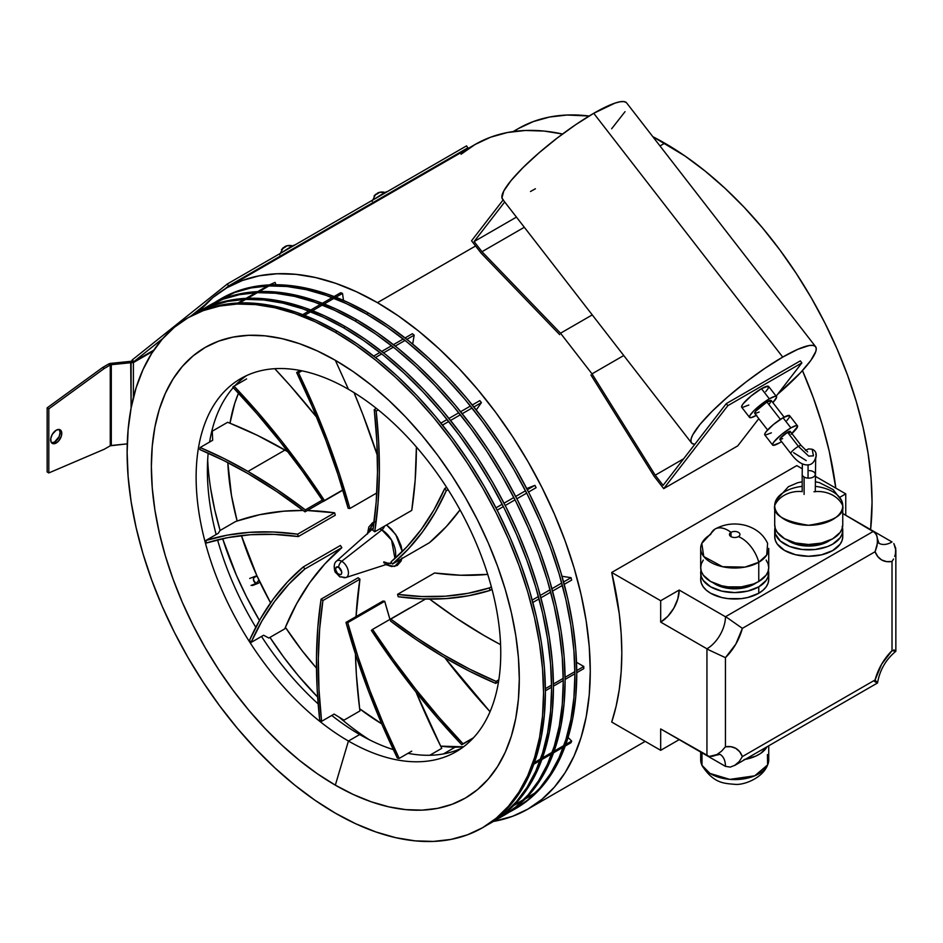 <?xml version="1.0" encoding="UTF-8"?>
<svg xmlns="http://www.w3.org/2000/svg" width="943" height="943" viewBox="0 0 943 943"><rect width="100%" height="100%" fill="white"/><g stroke="black" fill="none" stroke-linecap="round" stroke-linejoin="round"><path stroke-width="1.41" d="M212.67 440.275L200.128 447.524A504.788 291.446 60 0 1 247.974 471.429L284.998 450.059A504.788 291.446 -120 0 0 229.986 423.23A504.788 291.446 -120 0 0 227.628 422.299L212.269 431.175L212.67 440.275L212.269 431.175L227.628 422.299A504.788 291.446 -120 0 1 229.986 423.23L257.404 435.371L288.016 451.827A504.788 291.446 -120 0 0 284.998 450.059L247.974 471.429A504.788 291.446 60 0 1 305.343 509.904L305.037 511.837L323.201 501.358L305.037 511.837L305.343 509.904L322.353 500.073L305.343 509.904L276.747 489.382L247.974 471.429L223.998 458.522L200.128 447.524A212.788 122.849 -120 0 0 199.775 449.528A502.171 289.937 60 0 1 247.974 473.563A502.171 289.937 60 0 1 305.037 511.837L276.605 491.433L247.974 473.563L223.821 460.573L199.775 449.528A212.788 122.849 60 0 1 200.128 447.524L212.67 440.275M338.667 567.25A4.35 2.511 60 0 1 341.743 572.578A4.35 2.511 60 0 1 338.667 574.358A5.234 3.018 120 0 0 339.739 576.751A5.234 3.018 -60 0 1 338.667 574.358A4.35 2.511 60 0 1 335.578 569.03A4.35 2.511 60 0 1 338.667 567.25A5.234 3.018 -60 0 1 341.72 561.274A5.234 3.018 120 0 0 338.667 567.25L336.097 567.344L335.637 569.749L337.488 573.403L340.376 574.747L341.507 573.804L341.684 571.847L338.667 567.25M346.553 577.222A9.513 5.493 -120 0 0 347.908 569.584A9.513 5.493 -120 0 0 341.72 561.274A9.513 5.493 60 0 1 348.085 570.185A9.513 5.493 60 0 1 345.845 577.552A9.513 5.493 60 0 1 341.72 576.798A5.234 3.018 -60 0 1 339.739 576.751M381.868 529.919L341.72 561.274L381.868 529.919L379.758 528.882A19.52 11.269 -120 0 1 381.868 529.919A5.234 3.018 120 0 0 384.52 526.135A5.234 3.018 -60 0 1 381.868 529.919A19.52 11.269 -120 0 1 394.964 558.48L391.569 540.103L381.868 529.919M383.695 562.712L390.343 563.336A19.52 11.269 -120 0 0 391.593 562.782L345.845 577.552L339.751 576.751L335.614 572.46C335.236 573.65 332.301 564.162 336.415 561.203A9.513 5.493 60 0 1 341.72 561.274A9.513 5.493 -120 0 0 335.944 561.722M370.976 529.777A19.52 11.269 -120 0 1 373.204 528.445L336.415 561.203M367.511 532.936L374.1 522.045M463.52 746.821A222.477 128.448 60 0 1 440.676 746.137L463.52 746.821M409.568 608.058L409.651 608.188A502.171 289.937 -120 0 1 409.568 608.058L372.556 629.429L409.568 608.058M444.825 657.731L490.042 711.706A502.171 289.937 -120 0 1 444.825 657.731M429.631 599.1L455.811 617.83L483.995 635.476L500.58 644.647A502.171 289.937 -120 0 1 429.631 599.1M434.558 572.99L460.526 575.23L487.72 574.381A502.171 289.937 -120 0 1 434.558 572.99L397.545 594.361L434.558 572.99M460.019 509.868L446.416 526.477L429.454 542.696L392.441 564.067L391.003 561.887L392.441 564.067L429.454 542.696A504.788 291.446 -120 0 0 460.019 509.868M416.393 446.982L415.179 480.07L411.749 510.411L374.736 531.781L372.909 530.379L374.736 531.781L411.749 510.411A504.788 291.446 -120 0 0 416.393 446.982M354.049 392.642L362.807 414.401L377.389 455.516A504.788 291.446 -120 0 0 354.049 392.642M274.755 368.689L290.232 385.687L316.765 417.36A504.788 291.446 -120 0 0 274.755 368.689M238.496 393.184L234.713 403.415L229.986 423.23A222.477 128.448 60 0 1 238.496 393.184M227.817 462.589L231.483 495.499L237.141 521.019L259.785 514.678L283.69 511.189L303.222 510.458A504.788 291.446 -120 0 0 237.141 521.019A222.477 128.448 60 0 1 227.817 462.589M307.324 510.528L334.647 512.815L335.295 515.196L334.647 512.815L297.634 534.186L298.283 536.567L335.295 515.196L298.283 536.567L297.634 534.186L334.647 512.815A504.788 291.446 -120 0 0 307.324 510.528M241.396 535.553L256.696 575.277L270.582 602.825A222.477 128.448 60 0 1 241.396 535.553M340.411 545.478L341.849 547.659L324.875 563.89L309.752 582.656L296.573 603.838L285.411 627.307L301.748 650.234L316.483 668.127A222.477 128.448 60 0 1 285.411 627.307A502.171 289.937 -120 0 0 284.786 628.84L268.826 638.046L263.592 635.24L251.05 642.478A502.171 289.937 60 0 1 304.825 569.03L341.849 547.659A502.171 289.937 -120 0 0 285.411 627.307A502.171 289.937 60 0 0 284.786 628.84L268.826 638.046L263.592 635.24L251.05 642.478L261.93 620.977L274.566 601.493L288.888 584.141L304.825 569.03L341.849 547.659L340.411 545.478L303.398 566.849L304.825 569.03L303.398 566.849L340.411 545.478M358.104 577.764L359.931 579.167L356.041 616.592A502.171 289.937 -120 0 1 359.931 579.167L358.104 577.764L321.091 599.135L322.919 600.538L359.931 579.167L322.919 600.538L321.091 599.135L358.104 577.764M355.464 654.029L356.371 674.54L359.66 708.782L381.75 723.859A222.477 128.448 60 0 1 359.66 708.782A502.171 289.937 -120 0 0 359.931 710.951L343.983 720.157L334.14 714.087L321.587 721.324A502.171 289.937 60 0 1 322.919 600.538L319.653 628.91L318.333 658.603L318.982 689.474L321.587 721.324A212.788 122.849 60 0 1 319.677 719.815A504.788 291.446 60 0 1 321.091 599.135L317.815 627.496L316.483 657.165L317.107 687.989L319.677 719.815A212.788 122.849 -120 0 0 321.587 721.324L334.14 714.087L343.983 720.157L359.931 710.951A502.171 289.937 60 0 1 359.66 708.782A502.171 289.937 -120 0 1 355.464 654.029M382.988 601.033L384.72 601.28L389.966 619.374A502.171 289.937 -120 0 1 384.72 601.28L382.988 601.033L345.975 622.404L347.708 622.651L384.72 601.28L347.708 622.651L345.975 622.404L382.988 601.033M416.075 692.186L440.676 746.137A502.171 289.937 -120 0 0 441.784 748.341L429.772 755.272L441.784 748.341A502.171 289.937 60 0 1 440.676 746.137A502.171 289.937 -120 0 1 416.075 692.186M386.547 524.956L391.604 529.329L397.274 536.968L401.058 545.691L402.248 551.62L395.706 534.457L386.547 524.956M402.048 557.902L401.058 561.109L397.274 565.458L391.604 566.554L384.933 564.232M367.487 534.009L368.807 527.066L372.591 522.717L375.231 521.738M369.397 531.215L373.558 522.245M401.895 558.61L394.657 566.437L385.887 564.751M496.065 681.388A502.171 289.937 60 0 1 390.791 619.08L425.529 599.029L390.791 619.08L390.496 621.013L390.791 619.08L416.995 637.987L443.375 654.737L469.779 669.224L496.065 681.388A212.788 122.849 60 0 1 495.712 683.392A504.788 291.446 60 0 1 390.496 621.013L416.688 639.92L443.045 656.682L469.437 671.192L495.712 683.392A212.788 122.849 -120 0 0 496.065 681.388L498.835 679.785L496.065 681.388M498.529 681.765L495.712 683.392L498.529 681.765M489.37 587.925A502.171 289.937 60 0 1 397.545 594.361L398.205 596.73L397.545 594.361L421.875 596.542L445.379 596.2L467.917 593.324L489.37 587.925A212.788 122.849 60 0 1 490.03 590.424A504.788 291.446 60 0 1 398.205 596.73L422.523 598.923L446.015 598.605L468.565 595.764L490.03 590.424A212.788 122.849 -120 0 0 489.37 587.925L491.338 586.794L489.37 587.925M491.998 589.281L490.03 590.424L491.998 589.281M444.79 488.439A502.171 289.937 60 0 1 391.003 561.887L406.94 546.775L421.262 529.424L433.91 509.951L444.79 488.439A212.788 122.849 60 0 1 446.275 490.761A504.788 291.446 60 0 1 392.441 564.067L408.366 548.967L422.7 531.652L435.36 512.214L446.275 490.761A212.788 122.849 -120 0 0 444.79 488.439L446.617 487.378L444.79 488.439M448.102 489.7L446.275 490.761L448.102 489.7M374.241 409.592A502.171 289.937 60 0 1 372.909 530.379L376.186 502.006L377.495 472.313L376.846 441.454L374.241 409.592A212.788 122.849 60 0 1 376.163 411.113A504.788 291.446 60 0 1 374.736 531.781L378.013 503.432L379.345 473.751L378.721 442.927L376.163 411.113A212.788 122.849 -120 0 0 374.241 409.592L376.351 408.378L374.241 409.592M378.261 409.899L376.163 411.113L378.261 409.899M296.644 372.509A502.171 289.937 60 0 1 348.132 508.277L349.853 508.513L348.132 508.277L337.853 474.246L325.806 440.157L312.039 406.174L296.644 372.509A212.788 122.849 60 0 1 298.483 372.815A504.788 291.446 60 0 1 349.853 508.513L376.799 492.953L349.853 508.513L339.598 474.506L327.575 440.428L313.842 406.48L298.483 372.815A212.788 122.849 -120 0 0 296.644 372.509L300.169 370.481L296.644 372.509M301.925 370.823L298.483 372.815L301.925 370.823M232.78 387.125A502.171 289.937 60 0 1 323.284 501.487L342.887 490.171L323.284 501.487L324.451 500.509L323.284 501.487L302.22 470.922L280.036 441.572L256.85 413.588L232.78 387.125A212.788 122.849 60 0 1 234.041 386.147A504.788 291.446 60 0 1 324.451 500.509L342.804 489.912L324.451 500.509L303.41 469.956L281.25 440.617L258.076 412.621L234.041 386.147A212.788 122.849 -120 0 0 232.78 387.125M246.594 378.909L234.041 386.147L246.594 378.909M211.975 433.792L212.269 431.175L211.975 433.792M206.458 542.991A502.171 289.937 60 0 1 298.283 536.567L273.953 534.375L250.449 534.716L227.911 537.604L206.458 542.991A212.788 122.849 60 0 1 205.81 540.504A504.788 291.446 60 0 1 297.634 534.186L273.305 531.993L249.812 532.312L227.275 535.153L205.81 540.504A212.788 122.849 -120 0 0 206.458 542.991M219.931 530.567L218.352 533.255L205.81 540.504L218.352 533.255L219.931 530.567L235.29 521.691L219.931 530.567M237.141 521.019A504.788 291.446 -120 0 0 235.29 521.691A504.788 291.446 -120 0 1 237.141 521.019M249.565 640.167A504.788 291.446 60 0 1 303.398 566.849L287.462 581.949L273.128 599.265L260.48 618.702L249.565 640.167A212.788 122.849 -120 0 0 251.05 642.478A212.788 122.849 60 0 1 249.565 640.167M399.195 758.408A502.171 289.937 60 0 1 347.708 622.651L357.975 656.67L370.021 690.771L383.789 724.743L399.195 758.408A212.788 122.849 60 0 1 397.357 758.101A504.788 291.446 60 0 1 345.975 622.404L356.23 656.411L368.265 690.488L381.998 724.448L397.357 758.101A212.788 122.849 -120 0 0 399.195 758.408L411.737 751.158L399.195 758.408M463.048 743.791A502.171 289.937 60 0 1 372.556 629.429L371.377 630.407L372.556 629.429L393.608 659.994L415.792 689.345L438.99 717.328L463.048 743.791A212.788 122.849 60 0 1 461.787 744.77A504.788 291.446 60 0 1 371.377 630.407L392.429 660.96L414.59 690.311L437.752 718.295L461.787 744.77A212.788 122.849 -120 0 0 463.048 743.791L473.504 737.756L463.048 743.791M472.997 738.298L461.787 744.77L472.997 738.298M545.372 688.673L551.572 685.09L545.372 688.673M553.423 684.017L563.23 678.359L553.423 684.017M565.081 677.286L574.888 671.628L565.081 677.286M576.739 670.556L583.788 666.489L583.788 668.622L576.762 672.689L583.788 668.622L583.788 666.489L576.527 662.292L583.788 666.489L576.739 670.556M574.912 673.75L565.093 679.42L574.912 673.75M563.242 680.481L553.435 686.15L563.242 680.481M551.584 687.223L545.384 690.795L551.584 687.223M532.217 600.102L538.418 596.518L532.217 600.102M540.268 595.446L550.075 589.788L540.268 595.446M551.926 588.715L561.733 583.057L551.926 588.715M563.584 581.984L571.034 577.682L571.67 580.063L564.22 584.354L571.67 580.063L571.034 577.682L561.981 576.267L571.034 577.682L563.584 581.984M562.37 585.426L552.563 591.084L562.37 585.426M550.712 592.157L540.905 597.815L550.712 592.157M539.054 598.888L532.854 602.471L539.054 598.888M495.983 507.841L502.183 504.257L495.983 507.841M504.034 503.185L513.841 497.527L504.034 503.185M515.691 496.454L525.499 490.796L515.691 496.454M527.349 489.723L534.917 485.35L536.107 487.684L528.54 492.046L536.107 487.684L534.917 485.35L526.748 488.557L534.917 485.35L527.349 489.723M526.689 493.118L516.882 498.776L526.689 493.118M515.031 499.849L505.224 505.519L515.031 499.849M503.373 506.58L497.173 510.163L503.373 506.58M440.911 423.089L447.112 419.505L440.911 423.089M448.962 418.444L458.769 412.775L448.962 418.444M460.62 411.714L470.427 406.044L460.62 411.714M472.29 404.983L479.81 400.634L481.413 402.626L473.881 406.975L481.413 402.626L479.81 400.634L472.29 404.983M472.03 408.036L462.223 413.706L472.03 408.036M460.373 414.779L450.565 420.437L460.373 414.779M448.715 421.509L442.515 425.081L448.715 421.509M476.25 409.969L481.413 402.626L476.25 409.969M373.699 356.053L379.899 352.47L373.699 356.053M381.75 351.397L391.557 345.739L381.75 351.397M393.408 344.666L403.227 339.009L393.408 344.666M405.077 337.936L412.362 333.728L414.177 335.154L406.881 339.362L414.177 335.154L412.362 333.728L405.077 337.936M405.03 340.435L395.223 346.093L405.03 340.435M393.372 347.165L383.565 352.835L393.372 347.165M381.715 353.896L375.514 357.48L381.715 353.896M412.692 344.065L414.177 335.154L412.692 344.065M302.715 314.656L308.915 311.072L302.715 314.656M310.766 309.999L320.573 304.341L310.766 309.999M322.423 303.269L332.231 297.611L322.423 303.269M334.081 296.538L340.694 292.731L342.509 293.403L335.873 297.234L342.509 293.403L340.694 292.731L334.081 296.538M334.022 298.306L324.215 303.976L334.022 298.306M322.365 305.037L312.557 310.707L322.365 305.037M310.707 311.768L304.506 315.351L310.707 311.768M343.5 300.404L342.509 293.403L343.5 300.404M238.049 302.998L244.249 299.426L238.049 302.998M246.099 298.353L255.907 292.695L246.099 298.353M257.757 291.623L267.564 285.965L257.757 291.623M269.415 284.892L275.061 282.417L269.415 284.892M269.026 285.894L259.219 291.564L269.026 285.894M257.368 292.636L247.561 298.294L257.368 292.636M245.71 299.367L239.51 302.939L245.71 299.367M275.969 284.751L275.061 282.417L275.969 284.751M514.241 804.992L524.049 799.334L514.241 804.992M525.899 798.261L535.707 792.603L525.899 798.261M534.917 793.322L525.31 798.874L534.917 793.322M523.459 799.947L513.652 805.605L523.459 799.947M534.422 762.557L540.61 758.974L534.422 762.557M542.473 757.901L552.28 752.243L542.473 757.901M554.13 751.17L563.938 745.512L554.13 751.17M565.788 744.44L571.67 741.045L571.034 742.683L565.211 746.054L571.034 742.683L571.67 741.045L568.075 737.461L571.67 741.045L565.788 744.44M563.36 747.115L553.553 752.785L563.36 747.115M551.702 753.846L541.895 759.516L551.702 753.846M540.044 760.588L533.844 764.16L540.044 760.588M492.458 822.013L506.179 812.453L518.355 800.524L528.858 786.356L537.593 770.066L544.476 751.83L549.439 731.815L552.433 710.197L553.447 687.211L552.433 663.07L549.439 637.998L544.476 612.255L537.593 586.063L528.858 559.694L518.355 533.384L506.179 507.405L492.458 482.003L477.323 457.426L460.903 433.886L443.387 411.643L424.916 390.897L405.667 371.837L385.852 354.662L365.636 339.527L345.232 326.584A294.452 169.999 -120 0 0 198.006 312.003L213.142 304.907L229.562 300.322L247.09 298.318L265.561 298.884L284.798 302.043L304.613 307.76L324.828 315.964L345.232 326.584L343.382 327.657A294.452 169.999 60 0 0 196.156 313.076A294.452 169.999 60 0 0 193.091 314.915L211.291 305.968L227.711 301.395L245.239 299.379L263.71 299.957L282.947 303.116L302.762 308.821L322.977 317.037L343.382 327.657A294.452 169.999 60 0 1 535.742 587.135A294.452 169.999 60 0 1 490.608 823.074A294.452 169.999 60 0 1 487.472 824.807L492.458 822.013A294.452 169.999 -120 0 0 537.593 586.063A294.452 169.999 -120 0 0 345.232 326.584L343.382 327.657L363.786 340.6L384.001 355.723L403.816 372.909L423.065 391.958L441.536 412.716L459.052 434.959L475.472 458.487L490.608 483.075L504.328 508.477L516.505 534.457L527.007 560.755L535.742 587.135L542.626 613.315L547.588 639.071L550.582 664.143L551.584 688.284L550.582 711.27L547.588 732.876L542.626 752.903L535.742 771.138L527.007 787.429L516.505 801.597L504.328 813.514L490.608 823.074M504.116 815.282L517.837 805.723L530.013 793.794L540.516 779.625L549.25 763.335L556.134 745.1L561.097 725.073L564.103 703.466L565.105 680.481L564.103 656.34L561.097 631.268L556.134 605.524L549.25 579.332L540.516 552.963L530.013 526.654L517.837 500.674L504.116 475.272L488.981 450.695L472.561 427.155L455.045 404.912L436.574 384.155L417.336 365.106L397.51 347.932L377.306 332.796L356.89 319.854A294.452 169.999 -120 0 0 209.664 305.273L224.811 298.177L241.219 293.591L258.747 291.576L277.218 292.153L296.456 295.312L316.27 301.029L336.486 309.233L356.89 319.854L355.039 320.926A294.452 169.999 60 0 0 207.814 306.345A294.452 169.999 60 0 0 202.993 309.316L222.961 299.237L239.369 294.664L256.897 292.648L275.368 293.226L294.605 296.385L314.42 302.09L334.635 310.306L355.039 320.926A294.452 169.999 60 0 1 547.4 580.405A294.452 169.999 60 0 1 502.265 816.343A294.452 169.999 60 0 1 497.279 819.043L504.116 815.282A294.452 169.999 -120 0 0 549.25 579.332A294.452 169.999 -120 0 0 356.89 319.854L355.039 320.926L375.455 333.869L395.659 348.993L415.486 366.179L434.723 385.227L453.194 405.985L470.71 428.228L487.13 451.756L502.265 476.345L515.986 501.747L528.163 527.726L538.665 554.024L547.4 580.393L554.284 606.585L559.246 632.34L562.252 657.412L563.254 681.553L562.252 704.539L559.246 726.145L554.284 746.172L547.4 764.408L538.665 780.686L528.163 794.866L515.986 806.784L502.265 816.343M515.774 808.552L529.495 798.992L541.671 787.063L552.174 772.895L560.908 756.604L567.792 738.369L572.755 718.342L575.76 696.736L576.762 673.75L575.76 649.609L572.755 624.537L567.792 598.781L560.908 572.601L552.174 546.221L541.671 519.923L529.495 493.943L515.774 468.541L500.639 443.953L484.231 420.425L466.702 398.182L448.231 377.424L428.994 358.375L409.168 341.201L388.964 326.066L368.548 313.123A294.452 169.999 -120 0 0 221.322 298.542L236.469 291.434L252.877 286.861L270.405 284.845L288.876 285.423L308.113 288.582L327.928 294.299L348.144 302.503L368.548 313.123L366.697 314.196A294.452 169.999 60 0 0 219.471 299.615A294.452 169.999 60 0 0 214.65 302.585L234.618 292.507L251.027 287.933L268.555 285.918L287.026 286.495L306.263 289.654L326.078 295.359L346.293 303.575L366.697 314.196A294.452 169.999 60 0 1 559.058 573.662A294.452 169.999 60 0 1 513.923 809.613A294.452 169.999 60 0 1 508.937 812.3L515.774 808.552A294.452 169.999 -120 0 0 560.908 572.601A294.452 169.999 -120 0 0 368.548 313.123L366.697 314.196L387.113 327.138L407.317 342.262L427.144 359.436L446.381 378.497L464.852 399.243L482.38 421.497L498.788 445.025L513.923 469.614L527.644 495.016L539.82 520.996L550.323 547.294L559.058 573.662L565.941 599.854L570.904 625.61L573.91 650.682L574.912 674.823L573.91 697.808L570.904 719.415L565.941 739.43L559.058 757.677L550.323 773.955L539.82 788.136L527.644 800.053L513.923 809.613M335.331 332.301A294.452 169.999 60 0 1 527.691 591.78A294.452 169.999 60 0 1 482.557 827.73A294.452 169.999 60 0 1 335.331 813.149L355.735 823.769L375.951 831.974L395.765 837.69L415.014 840.85L433.485 841.415L451.002 839.411L467.422 834.826L482.557 827.73L496.277 818.17L508.454 806.241L518.956 792.073L527.691 775.783L534.575 757.547L539.537 737.532L542.531 715.914L543.545 692.928L542.531 668.787L539.537 643.715L534.575 617.971L527.691 591.78L518.956 565.411L508.454 539.101L496.277 513.122L482.557 487.72L467.422 463.143L451.002 439.603L433.485 417.36L415.014 396.614L395.765 377.554L375.951 360.379L355.735 345.244L335.331 332.301L314.927 321.681L294.711 313.477L274.896 307.76L255.659 304.601L237.188 304.023L219.66 306.039L203.24 310.624L188.105 317.72L174.384 327.28L162.208 339.209L151.705 353.377L142.971 369.668L136.087 387.903L131.124 407.918L128.13 429.536L127.128 452.522L128.13 476.663L131.124 501.735L136.087 527.479L142.971 553.671L151.705 580.039L162.208 606.349L174.384 632.329L188.105 657.731L203.24 682.308L219.66 705.847L237.188 728.09L255.659 748.836L274.896 767.897L294.711 785.071L314.927 800.206L335.331 813.149A294.452 169.999 60 0 1 142.971 553.671A294.452 169.999 60 0 1 188.105 317.72A294.452 169.999 60 0 1 335.331 332.301L337.181 331.241L335.331 332.301M484.407 826.657A294.452 169.999 -120 0 0 529.542 590.707A294.452 169.999 -120 0 0 337.181 331.241L316.777 320.608L296.562 312.404L276.747 306.699L257.51 303.54L239.039 302.962L221.511 304.966L205.091 309.552L189.956 316.659A294.452 169.999 -120 0 1 337.181 331.241L357.586 344.183L377.801 359.307L397.616 376.481L416.865 395.541L435.336 416.287L452.852 438.542L469.272 462.07L484.407 486.659L498.128 512.061L510.304 538.04L520.807 564.338L529.542 590.707L536.426 616.899L541.388 642.654L544.382 667.715L545.396 691.867L544.382 714.853L541.388 736.459L536.426 756.475L529.542 774.722L520.807 791L510.304 805.181L498.128 817.098L482.557 827.73M348.439 389.282A215.405 124.37 -120 0 0 196.12 477.217A215.405 124.37 -120 0 0 348.439 741.033L335.331 785.154A260.162 150.208 60 0 1 151.363 466.514A260.162 150.208 60 0 1 335.331 360.297L348.439 389.282A215.405 124.37 60 0 1 489.158 579.096A215.405 124.37 60 0 1 456.141 751.701A215.405 124.37 60 0 1 348.439 741.033A215.405 124.37 60 0 1 207.719 551.219A215.405 124.37 60 0 1 240.736 378.614A215.405 124.37 60 0 1 348.439 389.282L335.331 360.297A260.162 150.208 60 0 1 519.298 678.936A260.162 150.208 60 0 1 335.331 785.154L348.439 741.033L359.696 734.538L348.439 741.033A215.405 124.37 -120 0 0 500.757 653.098A215.405 124.37 -120 0 0 348.439 389.282M246.512 375.62A215.405 124.37 -120 0 0 235.137 385.522A215.405 124.37 60 0 1 246.512 375.62M233.239 387.608A215.405 124.37 -120 0 0 209.605 442.055A215.405 124.37 60 0 1 233.239 387.608M208.179 453.17A215.405 124.37 -120 0 0 216.136 534.54A215.405 124.37 60 0 1 207.377 470.722A215.405 124.37 60 0 1 208.179 453.17M217.574 539.856A215.405 124.37 -120 0 0 255.789 627.272A215.405 124.37 60 0 1 217.574 539.856M261.517 636.431A215.405 124.37 -120 0 0 318.156 703.891A215.405 124.37 60 0 1 261.517 636.431M331.783 715.442A215.405 124.37 -120 0 0 359.696 734.538L359.696 734.538A215.405 124.37 60 0 1 331.783 715.442M207.672 459.925A243.117 140.366 -120 0 0 220.12 530.449L214.78 509.998L210.678 488.733M222.642 538.665A243.117 140.366 -120 0 0 259.455 620.494L246.406 596.554L236.351 575.112L222.642 538.665M269.946 637.397A243.117 140.366 -120 0 0 317.65 697.066L298.247 675.624L283.784 657.259L269.946 637.397M345.751 722.668L339.103 717.151A243.117 140.366 -120 0 0 369.196 739.677M455.139 747.174L443.481 753.917L455.139 747.174M664.768 143.183L659.982 145.941L664.768 143.183A293.143 169.245 -120 0 0 652.804 136.676L685.078 156.066L705.199 171.131L724.931 188.223L744.086 207.201L762.474 227.852L779.92 250.001L796.257 273.435L811.334 297.905L824.995 323.201L837.113 349.063L847.568 375.243L856.268 401.494L863.116 427.568L868.067 453.206L871.049 478.172L872.051 502.206L870.601 529.589A293.143 169.245 -120 0 0 664.768 143.183M377.436 302.656A300.994 173.783 60 0 1 574.075 567.898A300.994 173.783 60 0 1 527.927 809.082A300.994 173.783 60 0 1 493.437 821.436L512.462 816.343L527.939 809.082L541.954 799.31L554.401 787.122L565.14 772.635L574.075 755.991L581.1 737.343L586.181 716.88L589.245 694.791L590.271 671.298L589.245 646.615L586.181 620.989L581.1 594.668L574.075 567.898L565.14 540.94L554.401 514.053L541.954 487.496L527.939 461.528L512.462 436.397L495.676 412.339L477.771 389.6L458.887 368.383L439.214 348.91L418.963 331.347L398.3 315.881L377.436 302.656L475.59 245.982L377.436 302.656L356.572 291.8L335.908 283.407L315.657 277.572L295.984 274.342L277.101 273.753L259.195 275.804L242.41 280.484L226.933 287.745L212.918 297.517L198.985 311.449A300.994 173.783 60 0 1 226.945 287.745A300.994 173.783 60 0 1 377.436 302.656M835.816 488.144A300.994 173.783 -120 0 0 802.469 370.587L813.29 397.663L822.225 424.621L829.262 451.391L835.816 488.144M715.383 755.343L720.028 754.365A26.168 15.112 -60 0 1 725.45 766.353L679.184 739.642L660.678 750.322L611.712 722.055L660.678 750.322L660.678 728.951L706.944 755.661L706.944 648.808L660.678 622.097L660.678 600.726L611.712 572.46L619.268 613.775L621.178 633.743L621.814 653.086L621.178 671.699L619.268 689.474L616.109 706.283L611.712 722.055A300.994 173.783 -120 0 0 611.712 572.46L796.788 465.606L611.712 572.46L660.678 600.726L679.184 590.047L725.45 616.757L873.513 531.274L842.759 513.522L875.328 532.854L877.002 536.308L877.544 540.398L876.943 546.138L875.092 551.726L742.365 628.356L735.823 644.116L725.45 657.66L725.45 746.809L731.002 746.715L735.823 748.377L739.677 751.724L742.365 756.581L875.092 679.95L881.646 664.19L892.019 650.646L892.019 561.498L886.467 561.592L881.646 559.93L877.792 556.594L875.092 551.726A39.264 22.667 120 0 0 892.019 561.498L892.019 650.646A39.264 22.667 120 0 0 875.092 679.95L742.365 756.581L739.3 761.461L734.526 765.539L877.52 682.98L875.092 679.95L877.473 682.991M226.945 287.745L475.095 144.479L490.56 137.218L507.346 132.539L525.263 130.476L544.135 131.065L562.547 134.024A300.994 173.783 -120 0 0 475.095 144.479L461.068 154.251M589.139 116.013A293.143 169.245 -120 0 0 518.19 128.661L533.266 121.588L549.604 117.026L567.049 115.022L589.139 116.013M513.57 131.501L518.19 128.661L513.169 131.56M461.622 748.2A215.405 124.37 60 0 1 407.965 753.339A215.405 124.37 -120 0 0 461.622 748.2M393.314 749.614A215.405 124.37 60 0 1 359.696 734.538A215.405 124.37 -120 0 0 393.314 749.614M335.331 360.297L353.366 371.731L371.224 385.098L388.728 400.28L405.738 417.112L422.051 435.454L437.54 455.104L452.039 475.897L465.418 497.621L477.535 520.064L488.297 543.015L497.574 566.26L505.295 589.564L511.377 612.702L515.762 635.452L518.414 657.601L519.298 678.936L518.414 699.246L515.762 718.342L511.377 736.023L505.295 752.149L497.574 766.529L488.297 779.059L477.535 789.586L465.418 798.037L452.039 804.308L437.54 808.363L422.051 810.131L405.738 809.624L388.728 806.831L371.224 801.786L353.366 794.536L335.331 785.154L317.296 773.72L299.438 760.353L281.933 745.17L264.936 728.338L248.61 709.996L233.121 690.347L218.623 669.554L205.244 647.829L193.126 625.386L182.364 602.436L173.088 579.191L165.367 555.887L159.284 532.748L154.9 509.998L152.247 487.849L151.363 466.514L152.247 446.204L154.9 427.108L159.284 409.427L165.367 393.302L173.088 378.921L182.364 366.391L193.126 355.865L205.244 347.413L218.623 341.142L233.121 337.087L248.61 335.319L264.936 335.826L281.933 338.62L299.438 343.665L317.296 350.914L335.331 360.297M839.848 497.279L845.753 493.873L815.282 476.286L845.753 493.873L845.753 515.243L845.753 493.873L839.848 497.279M802.234 468.754L796.788 465.606L802.234 468.754M878.935 543.262A26.168 15.112 -60 0 0 892.019 541.966L873.56 531.298L892.019 541.966A26.168 15.112 -60 0 1 878.935 543.262L877.45 538.748M720.028 754.365A26.168 15.112 -60 0 1 725.45 766.353L730.247 767.107L735.151 765.162L730.247 767.107L725.45 766.353L679.184 739.642L660.678 750.322L660.678 728.951L709.23 756.451L706.944 755.661L706.944 648.808L660.678 622.097A26.168 15.112 120 0 0 679.184 590.047L725.45 616.757A26.168 15.112 -60 0 1 706.944 648.808L709.23 650.128L706.944 648.808A26.168 15.112 -60 0 0 725.45 616.757L727.737 618.078L725.45 616.757L873.513 531.274L876.589 535.058L877.473 538.995M660.678 600.726L660.678 622.097L667.762 616.38L673.762 608.282L677.769 599.029L679.184 590.047L660.678 600.726M876.035 682.319L874.491 681.435M893.834 649.868L895.461 650.859M895.838 550.96L895.485 553.706L895.72 548.272L893.834 543.545L895.85 550.229L895.85 651.224L892.019 650.646L895.72 651.047M735.151 765.162L739.3 761.461L742.365 756.581A39.264 22.667 120 0 0 725.45 746.809L721.525 751.206L716.857 754.6L713.049 756.168L709.23 756.451L716.857 754.6L721.525 751.206L725.45 746.809L725.45 657.66L709.23 650.128L725.45 657.66A39.264 22.667 120 0 0 742.365 628.356L727.737 618.078L742.365 628.356L875.092 551.726L877.403 543.262L877.296 537.628M715.607 755.237L714.346 755.767M893.551 559.022L892.019 561.498L893.551 559.022M895.485 553.706L894.718 556.405L895.485 553.706M51.464 442.75L54.553 442.055L56.215 443.01A7.85 4.538 -60 0 1 52.289 443.399A7.85 4.538 -60 0 1 51.087 437.116A7.85 4.538 -60 0 1 56.215 430.197L52.289 434.334L50.769 438.495L51.087 442.019L53.138 443.717L55.13 443.516L58.348 441.3L61.354 436.09L61.66 432.212L60.835 430.373L59.303 429.489L56.215 430.197A7.85 4.538 -60 0 1 60.14 429.808A7.85 4.538 -60 0 1 61.354 436.09A7.85 4.538 -60 0 1 56.215 443.01L54.553 442.055A7.85 4.538 120 0 0 59.421 435.902A7.85 4.538 120 0 0 59.22 429.478M133.399 397.557L133.399 362.572L153.131 351.173L133.399 362.572L131.112 362.678L130.7 361.346L133.399 361.994A4.279 2.475 180 0 1 131.112 362.678L131.112 407.977L130.7 361.346L108.598 364.045L102.669 367.464L104.343 368.43L48.812 408.826L47.15 407.859L102.669 367.464L104.343 368.43L110.26 365.012L108.598 364.045L110.26 365.012L110.26 445.791L104.343 449.21L48.812 472.938L48.812 408.826L47.15 407.859L47.15 471.971L48.812 472.938L104.343 449.21L110.26 445.791L110.26 365.012L111.298 364.705L110.885 363.361L130.7 361.346A1.933 1.108 180 0 0 131.737 361.039L132.444 359.766L133.399 362.572L131.772 361.063A4.279 2.475 60 0 1 132.444 359.766L227.298 284.008L228.571 285.977L224.634 289.124L228.571 285.977L227.298 284.008L132.444 359.766L133.717 361.747L153.839 350.124L133.717 361.747A1.933 1.108 60 0 0 133.399 362.572L133.399 397.557M47.15 471.971L48.812 472.938L48.812 408.826L104.343 368.43L110.26 365.012A1.933 1.108 180 0 1 111.298 364.705L111.298 445.485A1.933 1.108 0 0 0 110.26 445.791L127.258 443.858L111.298 445.485L111.298 364.705L131.112 362.678L111.298 364.705L110.885 363.361A4.279 2.475 180 0 0 108.598 364.045L102.669 367.464L47.15 407.859L47.15 471.971M51.547 442.762A7.85 4.538 120 0 0 54.553 442.055L59.173 436.538L60.104 432.436L59.173 429.419M204.996 304.801L190.675 316.247L204.996 304.801M162.88 338.454L133.717 361.747L162.88 338.454M464.074 150.845L467.822 147.839L466.549 145.87L227.298 284.008L466.549 145.87L467.822 147.839L228.571 285.977L467.822 147.839L464.074 150.845M256.213 583.411A3.796 3.088 68.6 0 0 259.62 581.56A3.796 3.088 -111.4 0 1 258.005 583.363A3.796 3.088 -111.4 0 1 256.213 583.411A3.796 3.088 -111.4 0 1 253.467 579.91A3.796 3.088 -111.4 0 1 255.235 576.291A3.796 3.088 -111.4 0 1 257.026 576.256L257.026 576.256A3.796 3.088 -111.4 0 1 257.168 576.303A3.796 3.088 68.6 0 0 257.026 576.256C252.665 577.375 252.406 579.756 256.213 583.411L258.924 580.086L256.213 583.411L251.027 585.438M387.078 191.7L387.101 191.735A9.819 0.695 147.1 0 0 377.789 196.875L377.789 196.875A9.819 0.695 147.1 0 0 375.267 198.572M375.939 194.282L375.88 194.152A9.925 0.695 48.8 0 0 376.045 194.506A9.63 8.239 -25.6 0 1 377.2 193.739A9.925 0.896 -115.2 0 1 377.2 193.303L377.801 192.961A9.925 9.878 16.5 0 1 379.805 192.266A9.63 1.026 -88.1 0 1 379.888 192.254A9.949 9.89 98.4 0 1 385.05 192.49A9.949 9.89 -81.6 0 0 379.888 192.254A9.63 1.026 91.9 0 0 379.84 192.254A9.63 1.026 91.9 0 0 379.805 192.266L376.469 194.352M375.632 194.341L374.017 196.061M387.066 191.806L374.736 198.938M376.351 194.27A9.925 0.695 48.8 0 0 376.222 194.187L375.609 194.529M375.444 194.506L376.163 194.411M294.534 245.227L294.487 245.097A9.819 0.695 147.1 0 0 285.257 250.296L285.257 250.296A9.819 0.695 147.1 0 0 282.735 251.993M279.564 254.775L283.383 247.561A9.925 0.695 48.8 0 0 283.501 247.926A9.63 8.239 -25.6 0 1 284.668 247.172A9.925 0.896 -115.2 0 1 284.656 246.724L285.269 246.382A9.925 9.878 16.5 0 1 287.273 245.699A9.63 1.026 -88.1 0 1 287.344 245.687A9.949 9.89 98.4 0 1 292.519 245.911A9.949 9.89 -81.6 0 0 287.344 245.687A9.63 1.026 91.9 0 0 287.309 245.687A9.63 1.026 91.9 0 0 287.273 245.699L281.486 249.482M294.57 245.168L282.205 252.359M283.819 247.703A9.925 0.695 48.8 0 0 283.678 247.608L283.077 247.95M282.912 247.926L283.631 247.832M731.002 532.347A5.234 3.018 180 0 1 736.707 531.687A5.234 3.018 180 0 1 739.937 534.481A5.234 3.018 180 0 1 738.404 536.614A5.234 3.018 180 0 1 731.002 536.614A5.234 3.018 180 0 1 731.002 532.347A26.168 15.112 -120 0 0 715.1 529.011A26.168 15.112 60 0 1 731.002 532.347A5.234 3.018 180 0 1 738.404 532.347A5.234 3.018 180 0 1 738.404 536.614A26.168 15.112 60 0 1 758.761 562.264A26.168 15.112 -120 0 0 738.404 536.614A5.234 3.018 180 0 1 732.699 537.274A5.234 3.018 180 0 1 729.469 534.481A5.234 3.018 180 0 1 731.002 532.347L731.002 536.614L731.002 532.347M703.266 560.083L701.333 563.773L700.684 567.603A34.031 19.65 0 0 0 721.678 585.756A34.031 19.65 0 0 0 758.761 581.489L758.761 562.264L766.706 555.05L767.614 543.392C763.488 534.54 756.133 528.551 745.571 525.416C734.809 522.658 724.613 523.884 714.983 529.082L701.792 543.392L703.761 556.535L722.55 566.719L744.923 567.108L758.761 562.264A34.031 19.65 180 0 1 721.678 566.519A34.031 19.65 180 0 1 700.684 548.366A34.031 19.65 180 0 1 710.645 534.481A26.168 15.112 60 0 1 715.1 529.011M754.141 584.165L756.203 582.833A27.477 15.866 0 0 1 754.141 584.165A27.477 15.866 0 0 1 713.203 582.833L724.189 587.607L734.703 588.809L745.218 587.607L754.141 584.165M700.684 572.943L701.333 576.774L703.266 580.464L710.645 586.841L721.678 591.096L734.703 592.593L747.728 591.096L758.761 586.841L766.14 580.464L768.073 576.774L768.415 570.279A34.031 19.65 180 0 1 768.734 572.943A34.031 19.65 180 0 1 758.761 586.841A34.031 19.65 180 0 1 721.678 591.096A34.031 19.65 180 0 1 700.684 572.943A34.031 19.65 180 0 1 700.991 570.279L700.684 579.356A34.031 19.65 0 0 0 721.678 597.508A34.031 19.65 0 0 0 758.761 593.253L758.761 586.841L758.761 593.253L762.993 590.271L766.14 586.876L768.073 583.187L768.734 579.356A34.031 19.65 0 0 1 758.761 593.253L747.728 597.508L741.339 598.628L728.067 598.628L721.678 597.508L710.645 593.253L706.413 590.271L703.266 586.876L701.333 583.187L700.684 579.356M700.684 548.366L700.684 567.603L701.333 571.434L703.266 575.124L710.645 581.489L721.678 585.756L728.067 586.876L741.339 586.876L753.61 583.941L758.761 581.489L766.14 575.124L768.073 571.434L768.734 567.603L768.073 563.773L766.14 560.083M768.734 548.366A34.031 19.65 180 0 1 758.761 562.264L758.761 581.489A34.031 19.65 0 0 0 768.734 567.603L768.734 548.366M802.187 491.574A26.168 21.371 -179.4 0 0 774.71 505.507C772.671 514.784 783.951 521.373 808.516 525.275C833.176 521.55 844.598 515.043 842.759 505.754A26.168 21.371 -179.4 0 0 813.974 491.763A26.168 21.371 0.6 0 1 842.759 505.754A34.031 19.65 180 0 1 808.622 525.275A34.031 19.65 180 0 1 774.71 505.625A34.031 19.65 180 0 1 774.71 505.507L774.71 524.744A34.031 19.65 0 0 0 774.71 524.862A34.031 19.65 0 0 0 808.622 544.512A34.031 19.65 0 0 0 842.759 524.992L842.759 505.754L842.759 524.992A34.031 19.65 0 0 0 842.759 524.862A34.031 19.65 0 0 0 842.759 524.744M787.24 540.091A27.477 15.866 0 0 0 830.229 540.091L819.09 544.901L808.564 546.068L798.061 544.83L787.24 540.091M774.71 530.331L774.71 536.496A34.031 19.65 0 0 0 774.71 536.614A34.031 19.65 0 0 0 808.622 556.264A34.031 19.65 0 0 0 842.759 536.744L842.759 530.331A34.031 19.65 180 0 1 808.622 549.852A34.031 19.65 180 0 1 774.71 530.202A34.031 19.65 180 0 1 774.71 530.084A34.031 19.65 180 0 1 775.028 527.538L775.323 533.915L780.321 541.023L789.656 546.469L801.892 549.451L815.165 549.498L827.459 546.61L832.645 544.182L840.083 537.84L842.064 534.162L842.759 530.331L842.759 536.744A34.031 19.65 0 0 0 842.759 536.614A34.031 19.65 0 0 0 842.759 536.496M774.71 536.496L775.323 540.327L777.221 544.017L784.529 550.417L795.515 554.72L808.516 556.264L821.553 554.814L832.645 550.594L840.083 544.252L842.064 540.575L842.759 536.744M842.441 527.538A34.031 19.65 180 0 1 842.759 530.202A34.031 19.65 180 0 1 842.759 530.331L842.146 526.489M774.71 524.744L775.323 528.575L777.221 532.265L784.529 538.665L795.515 542.968L808.516 544.512L821.553 543.062L832.645 538.842L840.083 532.489L842.064 528.811L842.759 524.992M774.71 505.754L774.71 505.507A34.031 19.65 180 0 1 802.187 486.352M815.282 486.352A34.031 19.65 180 0 1 842.759 505.625A34.031 19.65 180 0 1 842.759 505.754L841.651 500.65L833.152 489.594L819.432 482.639L815.282 481.755M802.187 481.755L797.684 482.733L788.407 486.694L775.818 500.65L774.71 505.507A26.168 21.371 0.6 0 1 801.798 491.539M700.684 752.043L700.684 759.94A34.031 19.65 0 0 0 701.981 765.315A26.168 20.557 153.7 0 0 702.217 765.834A26.168 20.557 -26.3 0 1 701.981 765.315L701.981 754.565M767.425 754.565L767.614 764.914L754.742 775.818L729.776 779.378L709.961 773.425L701.981 765.315L701.981 752.797L701.981 765.315A34.031 19.65 0 0 0 739.406 779.389A34.031 19.65 0 0 0 768.734 759.94L768.734 745.783M745.147 759.398A34.031 19.65 180 0 0 767.083 746.738L760.636 753.422L755.838 756.097L744.027 759.598M789.138 433.438L790.269 431.481L787.499 432.307L798.403 446.357L787.499 432.307A6.542 1.226 142.2 0 0 782.053 436.397A6.542 1.226 142.2 0 0 779.896 439.462L790.8 453.512A6.542 1.226 -37.8 0 1 792.957 450.459A6.542 1.226 -37.8 0 1 798.403 446.357L808.681 456.117L813.455 455.858L812.171 449.233L813.455 455.858L808.681 456.117L798.403 446.357A6.542 1.226 142.2 0 0 790.753 453.371M809.424 470.604A6.542 3.772 180 0 1 813.361 471.689A6.542 3.772 180 0 1 815.282 474.364A6.542 3.772 180 0 1 808.045 478.113L808.068 464.699L808.045 478.113A6.542 3.772 0 0 0 815.259 474.07M802.21 474.647A6.542 3.772 0 0 0 804.108 477.028A6.542 3.772 0 0 0 808.045 478.113A6.542 3.772 180 0 1 804.108 477.028L804.108 494.415L804.108 477.028A6.542 3.772 180 0 1 802.187 474.364L802.187 491.739M786.945 420.472L789.232 417.525L789.173 415.415L783.032 417.749A15.701 2.959 142.2 0 0 769.948 427.58A15.701 2.959 142.2 0 0 764.785 434.912L772.659 445.072A15.701 2.959 -37.8 0 1 777.822 437.729A15.701 2.959 -37.8 0 1 790.906 427.898L783.032 417.749L773.472 424.491L766.093 431.705L764.702 434.098L765.221 435.159L771.362 432.837M791.071 434.31L797.566 426.637L796.092 425.611L790.906 427.898A15.701 2.959 -37.8 0 1 797.483 425.823L789.609 415.663A15.701 2.959 142.2 0 0 783.032 417.749L790.906 427.898L781.346 434.64L773.967 441.854L772.576 444.259L773.095 445.32L779.236 442.998A15.701 2.959 -37.8 0 0 781.547 441.583L779.236 442.998A15.701 2.959 -37.8 0 1 772.659 445.072M769.523 403.793L771.339 400.657L766.907 401.977L780.391 419.376L766.907 401.977A10.467 1.969 142.2 0 0 758.196 408.531A10.467 1.969 142.2 0 0 754.754 413.423L767.578 429.961M765.716 391.628L768.18 388.445L768.121 386.159L761.461 388.669A17.009 3.206 142.2 0 0 747.292 399.325A17.009 3.206 142.2 0 0 741.705 407.27L749.579 417.431A17.009 3.206 -37.8 0 1 755.166 409.486A17.009 3.206 -37.8 0 1 769.335 398.83L761.461 388.669L751.111 395.977L743.119 403.793L741.611 406.386L742.176 407.541L748.825 405.019M756.298 415.415A17.009 3.206 -37.8 0 1 749.579 417.431M552.704 141.627L557.513 137.819A10.467 1.969 142.2 0 0 553.541 140.896M801.196 445.638A6.542 1.226 142.2 0 0 798.403 446.357A6.542 1.226 -37.8 0 1 801.137 445.497L790.246 431.434A6.542 1.226 142.2 0 0 787.499 432.307L780.45 438.118L780.085 439.556L782.643 438.589M626.246 102.504L623.83 101.585L620.07 101.773L615.06 103.082L593.736 113.301A78.517 14.77 142.2 0 0 528.339 162.455A78.517 14.77 142.2 0 0 502.513 199.138L691.514 442.927A78.517 14.77 -37.8 0 1 717.34 406.256A78.517 14.77 -37.8 0 1 782.725 357.091L593.736 113.301L575.925 124.523L557.101 138.126L538.948 152.907L523.106 167.512L511.012 180.62L503.739 191.075L501.959 197.912L503.197 199.763M590.907 374.937L654.124 476.274L663.707 488.639L737.732 445.898L758.797 418.645L737.732 445.898L663.707 488.639L727.855 405.643L801.88 362.902L800.312 360.874L726.275 403.616L663.106 485.35L655.232 475.189L592.015 373.852L560.519 333.221L481.979 251.71L474.105 241.561L516.458 217.102L474.105 241.561L504.705 201.955L474.105 241.561L481.979 251.71L524.332 227.263L481.979 251.71L560.519 333.221L592.263 314.891L560.519 333.221L592.015 373.852L623.759 355.523L592.015 373.852L655.232 475.189L683.628 458.793L655.232 475.189L663.106 485.35L694.826 444.306A78.517 14.77 -37.8 0 1 691.514 442.927M815.624 346.706A78.517 14.77 -37.8 0 1 777.621 394.28L800.654 372.568L810.827 360.438L815.848 351.409L816.249 348.321L815.235 346.293L812.831 345.374L809.07 345.562L797.908 349.275L782.725 357.091A78.517 14.77 -37.8 0 1 815.624 346.706L626.635 102.917A78.517 14.77 142.2 0 0 593.736 113.301L782.725 357.091L764.926 368.312L746.102 381.915L727.949 396.697L712.106 411.301L700.012 424.421L692.74 434.864L691.136 438.778L690.96 441.701L692.197 443.552L694.826 444.306L726.275 403.616L800.312 360.874L801.88 362.902L776.16 396.178L801.88 362.902L727.855 405.643L663.707 488.639L654.124 476.274M535.412 188.753L530.485 191.512M726.275 403.616L727.855 405.643L726.275 403.616M503.138 199.928L471.559 240.783L481.142 253.148L471.559 240.783L503.138 199.928M559.682 334.659L481.142 253.148M611.653 128.767L625.02 111.687M776.466 396.579L768.592 386.418A17.009 3.206 142.2 0 0 761.461 388.669L769.335 398.83A17.009 3.206 -37.8 0 1 776.466 396.579A17.009 3.206 -37.8 0 1 772.847 402.578L776.549 397.463L776.537 396.685L774.957 396.355L769.335 398.83L761.59 404.064L754.329 410.288L749.991 415.415L749.508 417.325L751.088 417.655L756.71 415.179M784.128 417.136L771.291 400.586A10.467 1.969 142.2 0 0 766.907 401.977L755.614 411.278L755.037 413.588L759.139 412.032M797.483 425.823A15.701 2.959 -37.8 0 1 791.884 433.556M806.23 460.608L793.546 452.652M390.343 563.336C390.968 564.114 388.799 563.619 383.848 561.839M527.927 809.082L645.189 741.387M188.105 317.72L189.956 316.659M219.471 299.615L221.322 298.542M207.814 306.345L209.664 305.273M196.156 313.076L198.006 312.003M877.544 682.932C879.736 670.131 885.831 659.57 895.826 651.271M252.476 585.532L258.005 583.363M249.706 578.46L255.235 576.291M379.84 192.254L385.534 192.655M375.597 194.376L372.096 201.354M287.309 245.687L293.002 246.088M768.734 572.943L768.734 579.356M774.71 505.625L774.71 524.862M774.71 530.202L774.71 536.614M842.759 530.202L842.759 536.614M842.759 505.625L842.759 524.862M701.792 764.914L702.205 765.787C713.745 783.598 724.271 783.362 734.727 784.328C743.626 785.436 762.722 778.152 767.614 764.914M790.8 453.512C795.798 460.29 800.748 464.05 805.617 464.793C811.039 465.748 814.552 462.73 816.155 455.752L815.848 454.137M815.282 491.739L815.671 458.439C817.015 453.854 815.848 450.789 812.171 449.233L808.575 448.903L805.487 450.389M807.644 451.897L801.137 445.497M802.375 463.932L802.187 474.364"/></g></svg>
